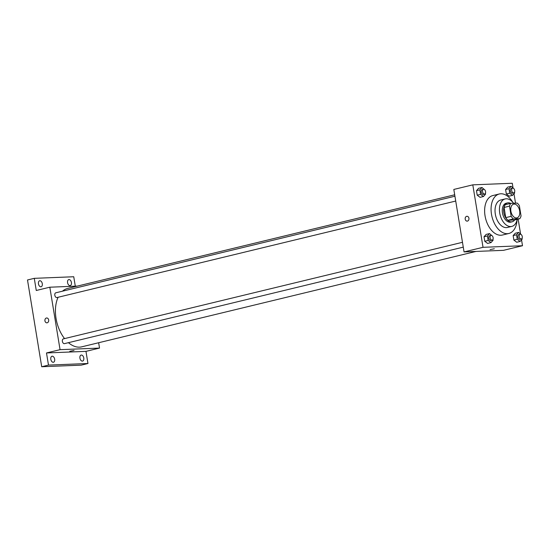 <?xml version="1.0" encoding="UTF-8"?>
<svg xmlns="http://www.w3.org/2000/svg" width="550" height="550" viewBox="0 0 550 550"><rect width="100%" height="100%" fill="white"/><g stroke="black" fill="none" stroke-linecap="round" stroke-linejoin="round"><path stroke-width="0.82" d="M516.409 217.965A7.067 4.338 -103.6 0 1 510.964 211.626A7.067 4.338 -103.6 0 1 513.611 204.153A7.067 4.338 -103.6 0 1 519.489 210.004A7.067 4.338 -103.6 0 1 516.938 217.889A7.067 4.338 -103.6 0 1 516.409 217.965M521.043 215.916L519.372 205.734A9.488 5.823 -103.6 0 0 517.213 203.087L510.778 203.342A9.488 5.823 -103.6 0 0 509.506 206.133L511.177 216.315A9.488 5.823 -103.6 0 0 513.336 218.962L519.771 218.701A9.488 5.823 -103.6 0 0 521.043 215.916M509.506 206.133L504.082 207.446L505.752 217.628L511.177 216.315M513.336 218.962L507.911 220.275L514.346 220.014L519.771 218.701M507.911 220.275A9.488 5.823 -103.6 0 1 505.752 217.628M504.082 207.446A9.488 5.823 -103.6 0 1 505.354 204.655L510.778 203.342M510.634 203.383A9.714 5.961 76.4 0 0 507.567 202.895A9.714 5.961 76.4 0 0 503.821 212.582A9.714 5.961 76.4 0 0 512.139 221.781A9.714 5.961 76.4 0 0 514.642 219.945M512.139 221.781L510.778 222.111A9.714 5.961 -103.6 0 1 510.056 222.207A9.714 5.961 -103.6 0 1 502.466 212.905A9.714 5.961 -103.6 0 1 506.213 203.218L507.567 202.895M513.583 203.232A14.135 8.669 76.4 0 0 505.168 198.928A14.135 8.669 76.4 0 0 499.723 213.015A14.135 8.669 76.4 0 0 511.816 226.401A14.135 8.669 76.4 0 0 517.227 219.319M505.168 198.928L500.768 199.994A14.135 8.669 76.4 0 0 495.316 214.081A14.135 8.669 76.4 0 0 507.416 227.466L511.816 226.401M512.724 202.166A20.316 12.464 76.4 0 0 499.311 193.985A20.316 12.464 76.4 0 0 491.48 214.239A20.316 12.464 76.4 0 0 508.867 233.475A20.316 12.464 76.4 0 0 517.055 220.062M508.867 233.475L502.425 235.036A20.316 12.464 -103.6 0 1 500.919 235.242A20.316 12.464 -103.6 0 1 485.038 215.799A20.316 12.464 -103.6 0 1 492.869 195.546L499.311 193.985M484.853 189.942L481.965 187.502L478.576 188.32L476.479 190.678L477.214 195.181L480.054 197.34L483.443 196.515L485.54 194.164L485.402 193.339M513.968 188.767L511.087 186.333L507.698 187.151L505.601 189.502L506.337 194.012L509.176 196.164L512.566 195.346L514.663 192.995L514.525 192.163M513.013 187.791L512.27 183.26L472.801 184.848L483.031 247.314L522.5 245.733L521.538 239.841M520.561 233.881L518.141 219.099M515.529 203.156L513.989 193.751M492.394 236.032L489.514 233.592L486.124 234.41L484.027 236.761L484.763 241.271L487.603 243.43L490.992 242.605L493.089 240.254L492.951 239.429M521.517 234.857L518.636 232.416L515.247 233.241L513.15 235.593L513.886 240.103L516.725 242.254L520.114 241.436L522.211 239.085L522.074 238.253M472.801 184.848L453.819 189.441L464.049 251.914L483.031 247.314M467.459 221.093A2.427 1.904 87.7 0 1 467.163 221.134A2.427 1.904 87.7 0 1 465.169 218.783A2.427 1.904 87.7 0 1 466.971 216.281A2.427 1.904 87.7 0 1 468.957 218.439A2.427 1.904 87.7 0 1 467.459 221.093M464.049 251.914L503.518 250.326L522.5 245.733M490.057 249.597L494.319 248.758L490.057 249.597M467.17 221.134A2.427 1.904 87.7 0 1 465.169 218.783A2.427 1.904 87.7 0 1 466.971 216.281M475.984 251.433L81.737 346.83A30.03 18.432 -103.6 0 1 79.502 347.146A30.03 18.432 -103.6 0 1 68.441 342.678M64.563 338.601A30.03 18.432 -103.6 0 1 58.101 297.268M62.453 291.197A30.03 18.432 -103.6 0 1 67.609 288.454L454.692 194.782M455.723 201.046L56.911 297.557A2.441 1.499 -103.6 0 1 56.732 297.577A2.441 1.499 -103.6 0 1 54.856 295.391A2.441 1.499 -103.6 0 1 55.77 292.813L454.933 196.219M463.265 247.136L64.46 343.64A2.441 1.499 -103.6 0 1 64.281 343.668A2.441 1.499 -103.6 0 1 62.404 341.481A2.441 1.499 -103.6 0 1 63.312 338.903L462.474 242.309M77.364 286.096L49.823 287.203L60.053 349.669L99.522 348.081L98.649 342.739M60.053 349.669L46.496 352.956L48.489 365.097L41.711 366.74L27.5 279.978L34.279 278.334L36.266 290.482L49.823 287.203M47.197 322.795A2.427 1.904 87.7 0 1 46.901 322.829A2.427 1.904 87.7 0 1 44.901 320.485A2.427 1.904 87.7 0 1 46.709 317.976A2.427 1.904 87.7 0 1 48.696 320.141A2.427 1.904 87.7 0 1 47.197 322.795M41.711 366.74L81.18 365.152L87.959 363.509L85.965 351.368L99.522 348.081M75.295 286.179L73.748 276.746L34.279 278.334M46.496 352.956L85.965 351.368M69.788 351.299L74.051 350.453L69.788 351.299M46.901 322.829A2.427 1.904 87.7 0 1 44.907 320.485A2.427 1.904 87.7 0 1 46.709 317.976M42.295 283.69A3.094 1.897 -103.6 0 1 41.106 286.777A3.094 1.897 -103.6 0 1 38.534 284.212A3.094 1.897 -103.6 0 1 39.648 280.761A3.094 1.897 -103.6 0 1 42.295 283.69M71.417 282.521A3.094 1.897 -103.6 0 1 70.228 285.601A3.094 1.897 -103.6 0 1 67.65 283.044A3.094 1.897 -103.6 0 1 68.771 279.586A3.094 1.897 -103.6 0 1 71.417 282.521M54.656 359.178A3.094 1.897 -103.6 0 1 53.467 362.257A3.094 1.897 -103.6 0 1 50.889 359.7A3.094 1.897 -103.6 0 1 52.009 356.242A3.094 1.897 -103.6 0 1 54.656 359.178M83.779 358.002A3.094 1.897 -103.6 0 1 82.589 361.089A3.094 1.897 -103.6 0 1 80.011 358.524A3.094 1.897 -103.6 0 1 81.132 355.073A3.094 1.897 -103.6 0 1 83.779 358.002M48.489 365.097L87.959 363.509M518.636 232.416L516.539 234.774L517.275 239.278L520.114 241.436M521.304 238.968L519.949 239.298A2.441 1.499 -103.6 0 1 519.764 239.319A2.441 1.499 -103.6 0 1 517.887 237.133A2.441 1.499 -103.6 0 1 518.801 234.561L520.156 234.231A2.441 1.499 -103.6 0 1 522.184 236.246A2.441 1.499 -103.6 0 1 521.304 238.968A2.441 1.499 -103.6 0 1 521.118 238.996A2.441 1.499 -103.6 0 1 519.241 236.809A2.441 1.499 -103.6 0 1 520.156 234.231M515.247 233.241L513.15 235.593L516.539 234.774M513.15 235.593L513.886 240.103L517.275 239.278M513.886 240.103L516.725 242.254M511.087 186.333L508.991 188.684L509.726 193.194L512.566 195.346M513.755 192.878L512.401 193.208A2.441 1.499 -103.6 0 1 512.215 193.236A2.441 1.499 -103.6 0 1 510.338 191.042A2.441 1.499 -103.6 0 1 511.252 188.471L512.607 188.141A2.441 1.499 -103.6 0 1 514.635 190.156A2.441 1.499 -103.6 0 1 513.755 192.878A2.441 1.499 -103.6 0 1 513.576 192.906A2.441 1.499 -103.6 0 1 511.692 190.719A2.441 1.499 -103.6 0 1 512.607 188.141M507.698 187.151L505.601 189.502L508.991 188.684M505.601 189.502L506.337 194.012L509.726 193.194M506.337 194.012L509.176 196.164M489.514 233.592L487.417 235.943L488.152 240.453L490.992 242.605M492.181 240.137L490.827 240.467A2.441 1.499 -103.6 0 1 490.641 240.494A2.441 1.499 -103.6 0 1 488.764 238.308A2.441 1.499 -103.6 0 1 489.679 235.73L491.033 235.4A2.441 1.499 -103.6 0 1 493.061 237.421A2.441 1.499 -103.6 0 1 492.181 240.137A2.441 1.499 -103.6 0 1 492.002 240.164A2.441 1.499 -103.6 0 1 490.119 237.978A2.441 1.499 -103.6 0 1 491.033 235.4M486.124 234.41L484.027 236.761L487.417 235.943M484.027 236.761L484.763 241.271L488.152 240.453M484.763 241.271L487.603 243.43M481.965 187.502L479.868 189.853L480.604 194.363L483.443 196.515M484.632 194.054L483.278 194.377A2.441 1.499 -103.6 0 1 483.099 194.404A2.441 1.499 -103.6 0 1 481.216 192.218A2.441 1.499 -103.6 0 1 482.13 189.64L483.484 189.31A2.441 1.499 -103.6 0 1 485.513 191.331A2.441 1.499 -103.6 0 1 484.632 194.054A2.441 1.499 -103.6 0 1 484.454 194.074A2.441 1.499 -103.6 0 1 482.577 191.888A2.441 1.499 -103.6 0 1 483.484 189.31M478.576 188.32L476.479 190.678L479.868 189.853M476.479 190.678L477.214 195.181L480.604 194.363M477.214 195.181L480.054 197.34"/></g></svg>
